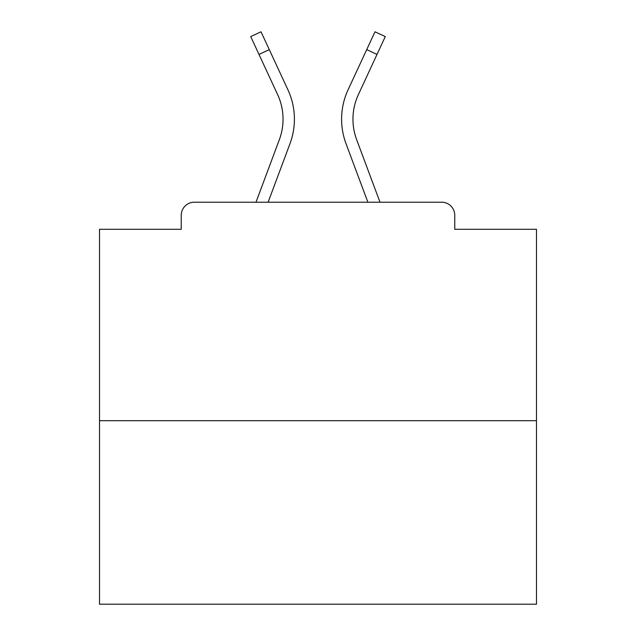 <?xml version="1.0" encoding="UTF-8"?>
<svg xmlns="http://www.w3.org/2000/svg" width="636" height="636" viewBox="0 0 636 636"><rect width="100%" height="100%" fill="white"/><g stroke="black" fill="none" stroke-linecap="round" stroke-linejoin="round"><path stroke-width="0.95" d="M454.764 229.302L454.764 215.318L454.764 229.302L536.474 229.302L536.474 604.2L99.526 604.2L99.526 229.302L181.236 229.302L181.236 215.318L181.236 229.302M536.474 420.682L99.526 420.682M454.764 215.318A13.11 13.11 0 0 0 441.654 202.208L194.346 202.208A13.11 13.11 0 0 0 181.236 215.318M441.654 202.208L380.002 202.208L356.653 139.666A58.552 58.552 0 0 1 352.956 119.186A58.552 58.552 0 0 0 356.653 139.666A58.552 58.552 0 0 1 352.956 119.186A58.552 58.552 0 0 0 356.653 139.666A58.552 58.552 0 0 1 352.956 119.186A58.552 58.552 0 0 0 356.653 139.666A58.552 58.552 0 0 1 352.956 119.186A58.552 58.552 0 0 0 356.653 139.666A58.552 58.552 0 0 1 352.956 119.186A58.552 58.552 0 0 0 356.653 139.666A58.552 58.552 0 0 1 352.956 119.186A58.552 58.552 0 0 0 356.653 139.666A58.552 58.552 0 0 1 352.956 119.186A58.552 58.552 0 0 0 356.653 139.666A58.552 58.552 0 0 1 352.956 119.186A58.552 58.552 0 0 0 356.653 139.666A58.552 58.552 0 0 1 352.956 119.186A58.552 58.552 0 0 0 356.653 139.666A58.552 58.552 0 0 1 352.956 119.186A58.552 58.552 0 0 0 356.653 139.666A58.552 58.552 0 0 1 352.956 119.186A58.552 58.552 0 0 0 356.653 139.666A58.552 58.552 0 0 1 352.956 119.186A58.552 58.552 0 0 0 356.653 139.666A58.552 58.552 0 0 1 352.956 119.186A58.552 58.552 0 0 0 356.653 139.666A58.552 58.552 0 0 1 352.956 119.186A58.552 58.552 0 0 0 356.653 139.666A58.552 58.552 0 0 1 352.956 119.186A58.552 58.552 0 0 0 356.653 139.666A58.552 58.552 0 0 1 352.956 119.186A58.552 58.552 0 0 0 356.653 139.666A58.552 58.552 0 0 1 352.956 119.186A58.552 58.552 0 0 0 356.653 139.666A58.552 58.552 0 0 1 352.956 119.186A58.552 58.552 0 0 0 356.653 139.666A58.552 58.552 0 0 1 352.956 119.186A58.552 58.552 0 0 0 356.653 139.666A58.552 58.552 0 0 1 358.394 94.549A58.552 58.552 0 0 0 352.956 119.186A58.552 58.552 0 0 1 358.394 94.549A58.552 58.552 0 0 0 352.956 119.186A58.552 58.552 0 0 1 358.394 94.549A58.552 58.552 0 0 0 352.956 119.186A58.552 58.552 0 0 1 358.394 94.549A58.552 58.552 0 0 0 352.956 119.186A58.552 58.552 0 0 1 358.394 94.549A58.552 58.552 0 0 0 352.956 119.186A58.552 58.552 0 0 1 358.394 94.549A58.552 58.552 0 0 0 352.956 119.186A58.552 58.552 0 0 1 358.394 94.549A58.552 58.552 0 0 0 352.956 119.186A58.552 58.552 0 0 1 358.394 94.549A58.552 58.552 0 0 0 352.956 119.186A58.552 58.552 0 0 1 358.394 94.549A58.552 58.552 0 0 0 352.956 119.186A58.552 58.552 0 0 1 358.394 94.549A58.552 58.552 0 0 0 352.956 119.186A58.552 58.552 0 0 1 358.394 94.549A58.552 58.552 0 0 0 352.956 119.186A58.552 58.552 0 0 1 358.394 94.549A58.552 58.552 0 0 0 352.956 119.186A58.552 58.552 0 0 1 358.394 94.549A58.552 58.552 0 0 0 352.956 119.186A58.552 58.552 0 0 1 358.394 94.549A58.552 58.552 0 0 0 352.956 119.186A58.552 58.552 0 0 1 358.394 94.549A58.552 58.552 0 0 0 352.956 119.186A58.552 58.552 0 0 1 358.394 94.549A58.552 58.552 0 0 0 352.956 119.186A58.552 58.552 0 0 1 358.394 94.549A58.552 58.552 0 0 0 352.956 119.186A58.552 58.552 0 0 1 358.394 94.549A58.552 58.552 0 0 0 352.956 119.186A58.552 58.552 0 0 1 358.394 94.549A58.552 58.552 0 0 0 352.956 119.186M258.987 54.418L250.711 36.578L261.014 31.8L269.29 49.64L258.987 54.418L277.606 94.549A58.552 58.552 0 0 1 279.347 139.666L255.998 202.208L194.346 202.208M268.122 202.208L289.992 143.641A69.912 69.912 0 0 0 287.909 89.763L269.29 49.64M367.878 202.208L346.008 143.641A69.912 69.912 0 0 1 348.091 89.763L374.986 31.8L385.289 36.578L358.394 94.549M279.347 139.666L255.998 202.208L279.347 139.666A58.552 58.552 0 0 0 283.044 119.186A58.552 58.552 0 0 1 279.347 139.666A58.552 58.552 0 0 0 283.044 119.186A58.552 58.552 0 0 1 279.347 139.666A58.552 58.552 0 0 0 283.044 119.186A58.552 58.552 0 0 1 279.347 139.666A58.552 58.552 0 0 0 283.044 119.186A58.552 58.552 0 0 1 279.347 139.666A58.552 58.552 0 0 0 277.606 94.549A58.552 58.552 0 0 1 283.044 119.186M377.013 54.418L366.71 49.64"/></g></svg>

